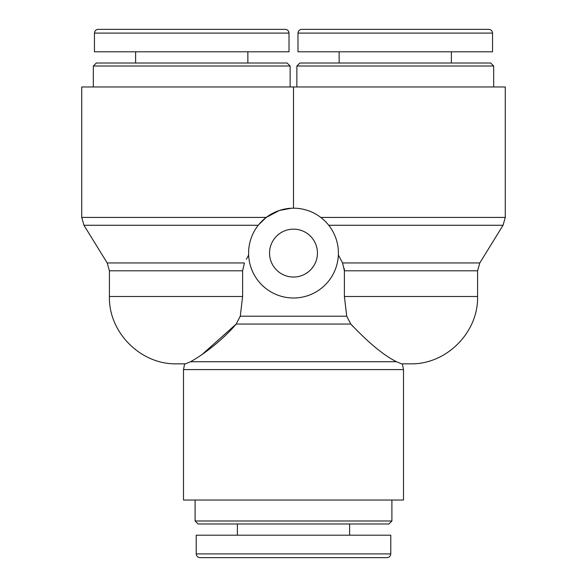 <?xml version="1.0" encoding="UTF-8"?>
<svg xmlns="http://www.w3.org/2000/svg" width="587" height="587" viewBox="0 0 587 587"><rect width="100%" height="100%" fill="white"/><g stroke="black" fill="none" stroke-linecap="round" stroke-linejoin="round"><path stroke-width="0.88" d="M290.132 66.015L287.138 63.022L96.319 63.022L93.333 66.015L290.132 66.015L290.132 86.971M93.333 66.015L93.333 86.971M285.245 29.35L98.22 29.35C95.952 29.577 94.705 30.825 94.485 33.092L288.987 33.092C288.767 30.825 287.52 29.577 285.245 29.35M94.456 33.092L94.456 51.795L289.009 51.795L289.009 33.092M493.667 66.015L490.681 63.022L299.862 63.022L296.868 66.015L493.667 66.015L493.667 86.971M296.868 66.015L296.868 86.971M488.788 29.35L301.755 29.35C299.487 29.577 298.247 30.825 298.02 33.092L492.522 33.092C492.302 30.825 491.055 29.577 488.788 29.35M297.991 33.092L297.991 51.795L492.544 51.795L492.544 33.092M346.726 316.195L344.386 296.494L344.386 270.805L477.583 270.805L477.583 296.494C478.5 332.469 446.252 364.762 410.232 363.837L401.501 363.837L396.511 361.724L190.489 361.724L185.499 363.837L190.489 361.724C201.062 356.082 221.981 341.018 236.194 324.053L240.274 316.195L242.614 296.494L240.274 316.195L346.726 316.195L350.806 324.053L352.875 326.431M202.097 354.475L236.194 324.053L350.806 324.053C368.819 343.035 384.052 355.597 396.511 361.724M403.504 500.029L183.496 500.029L183.496 369.583L403.504 369.583L403.504 500.029M183.496 369.583L184.641 363.837L176.768 363.837L185.499 363.837M344.239 268.486L344.386 270.805L342.559 262.947L338.361 254.978L342.559 262.947L479.806 262.947L477.583 270.805M246.32 259.329L248.639 254.978A44.898 44.898 0 0 0 294.447 297.983A44.898 44.898 0 0 0 338.398 253.092A44.898 44.898 0 0 0 292.553 208.202A44.898 44.898 0 0 0 248.639 254.978M109.417 296.494L109.417 270.805L107.194 262.947L244.441 262.947L242.614 270.805L242.614 296.494L109.417 296.494C108.5 332.469 140.748 364.762 176.768 363.837M410.232 363.837L402.359 363.837L403.504 369.583M291.658 208.231L293.5 208.194L293.5 86.971L505.268 86.971L505.268 217.417L320.773 217.432M323.576 219.751L324.552 220.661M327.047 223.251L327.663 223.963M291.409 208.246L279.383 210.469L266.234 217.417L258.823 224.572M317.442 253.092A23.942 23.942 0 0 1 281.525 273.828A23.942 23.942 0 0 1 281.525 232.357A23.942 23.942 0 0 1 317.442 253.092M266.234 217.417L81.732 217.417L81.732 86.971L293.5 86.971M195.097 520.985L198.09 523.978L388.91 523.978L391.903 520.985L195.097 520.985L195.097 500.029M391.903 520.985L391.903 500.029M199.984 557.65L387.009 557.65C389.276 557.423 390.524 556.175 390.751 553.908L196.241 553.908C196.469 556.175 197.716 557.423 199.984 557.65M390.781 553.908L390.781 535.205L196.219 535.205L196.219 553.908M477.583 296.494L344.386 296.494M109.417 270.805L242.614 270.805M107.194 262.947L83.956 225.276L258.258 225.276M328.742 225.276L503.044 225.276L479.806 262.947M247.853 63.022L247.853 51.795M135.612 63.022L135.612 51.795M451.388 63.022L451.388 51.795M339.147 63.022L339.147 51.795M505.268 217.417L503.044 225.276M83.956 225.276L81.732 217.417M237.375 523.978L237.375 535.205M349.625 523.978L349.625 535.205"/></g></svg>
